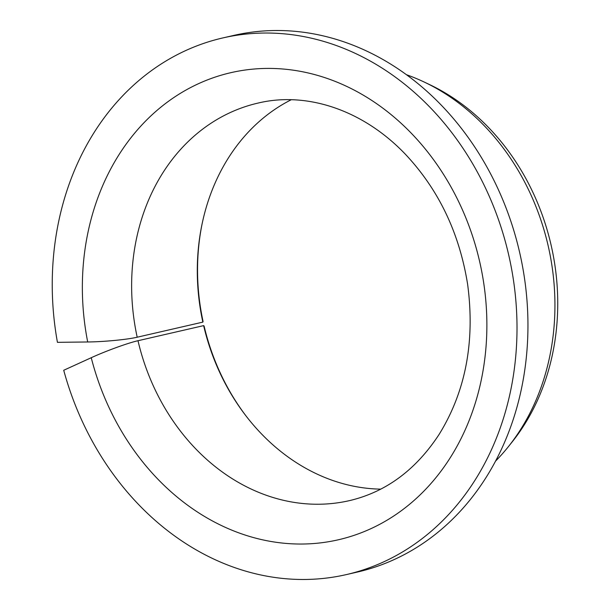 <?xml version="1.0" encoding="UTF-8"?>
<svg xmlns="http://www.w3.org/2000/svg" width="610" height="610" viewBox="0 0 610 610"><rect width="100%" height="100%" fill="white"/><g stroke="black" fill="none" stroke-linecap="round" stroke-linejoin="round"><path stroke-width="0.91" d="M202.2 223.39A206.904 172.737 77 0 0 203.077 321.523L202.848 322.118L137.197 337.216C127.261 339.579 103.57 341.844 87.695 341.974A239.654 200.072 77 0 1 338.817 82.884A239.654 200.072 77 0 1 429.478 485.171A239.654 200.072 77 0 1 91.241 357.719C105.652 351.085 128.016 342.934 137.99 340.723L203.641 325.626A203.961 170.274 77 0 0 246.204 416.18A203.961 170.274 77 0 0 380.724 489.136M91.241 357.719L63.722 370.27A275.346 229.871 77 0 0 346.327 574.597A275.346 229.871 77 0 0 508.649 254.736A275.346 229.871 77 0 0 222.909 37.911A275.346 229.871 77 0 0 57.431 342.332L87.695 341.974M202.848 322.118A203.961 170.274 77 0 1 202.04 224.152A203.961 170.274 77 0 1 291.183 99.766M246.676 416.798A206.904 172.737 77 0 1 204.098 326.037L203.641 325.626M222.909 37.911L233.859 35.395A275.346 229.871 77 0 1 519.59 252.22A275.346 229.871 77 0 1 357.269 572.081L346.327 574.597M406.573 74.755A224.358 187.308 77 0 1 424.423 82.144A224.358 187.308 77 0 1 508.282 446.787A224.358 187.308 77 0 1 495.442 461.229M424.423 82.144L429.821 84.714A219.905 183.587 77 0 1 512.011 442.12L508.282 446.787M137.197 337.216A203.961 170.274 77 0 1 258.06 103.075C305.389 91.607 361.974 108.809 405.345 154.2C438.666 189.618 459.429 233.035 467.641 284.435C475.175 341.493 465.651 391.513 439.055 434.495C415.776 469.997 385.916 492.034 349.477 500.627A203.961 170.274 77 0 1 137.99 340.723"/></g></svg>
